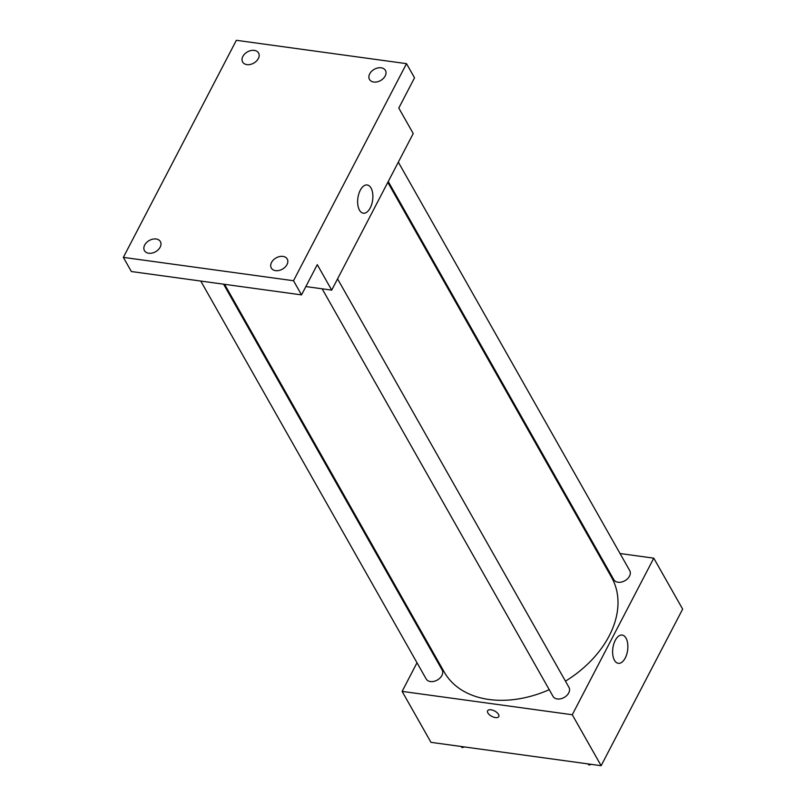 <?xml version="1.0" encoding="UTF-8"?>
<svg xmlns="http://www.w3.org/2000/svg" width="806" height="806" viewBox="0 0 806 806"><rect width="100%" height="100%" fill="white"/><g stroke="black" fill="none" stroke-linecap="round" stroke-linejoin="round"><path stroke-width="1.21" d="M620.046 553.531L653.777 558.165L682.652 609.114L601.135 765.7L430.978 742.346L402.113 691.387L417.004 662.774M427.089 643.41L427.523 642.563M224.572 284.327L444.297 672.164A96.146 67.633 -29.5 0 0 549.239 689.684M565.459 681.161A96.146 67.633 -29.5 0 0 611.593 577.388L387.807 182.358M653.777 558.165L572.27 714.741L402.113 691.387M596.228 550.266L597.226 550.397M322.138 288.8L553.017 696.354A9.158 6.438 -29.5 0 0 564.16 697.452A9.158 6.438 -29.5 0 0 568.955 687.327L337.563 278.876M200.765 281.052L426.173 678.944A9.158 6.438 -29.5 0 0 437.315 680.042A9.158 6.438 -29.5 0 0 442.111 669.917L223.584 284.186M398.325 162.157L629.718 570.608A9.158 6.438 150.5 0 1 627.602 578.698A9.158 6.438 150.5 0 1 618.041 582.234A9.158 6.438 150.5 0 1 613.779 579.635L388.24 181.521M572.27 714.741L601.135 765.7M626.01 638.11A14.256 7.445 -82.2 0 1 626.715 654.341A14.256 7.445 -82.2 0 1 618.303 663.318A14.256 7.445 -82.2 0 1 612.862 648.175A14.256 7.445 -82.2 0 1 622.182 635.068A14.256 7.445 -82.2 0 1 626.01 638.11M498.783 716.584A6.297 3.033 27.5 0 1 495.408 717.572A6.297 3.033 27.5 0 1 489.444 714.781A6.297 3.033 27.5 0 1 487.62 710.771A6.297 3.033 27.5 0 1 494.602 710.993A6.297 3.033 27.5 0 1 498.783 716.584A6.297 3.033 27.5 0 1 495.408 717.572A6.297 3.033 27.5 0 1 489.444 714.781A6.297 3.033 27.5 0 1 487.62 710.771M406.516 63.654L293.515 280.73L123.348 257.376L236.359 40.3L406.516 63.654L414.536 77.809L398.789 108.054L413.226 133.534L331.709 290.12L305.857 286.563M123.348 257.376L131.368 271.531L301.535 294.885L293.515 280.73M331.709 290.12L317.282 264.64L301.535 294.885M371.022 188.01A14.256 7.445 -82.2 0 1 371.727 204.23A14.256 7.445 -82.2 0 1 363.315 213.207A14.256 7.445 -82.2 0 1 357.874 198.075A14.256 7.445 -82.2 0 1 367.183 184.967A14.256 7.445 -82.2 0 1 371.022 188.01M271.531 262.464A9.158 6.438 150.5 0 1 279.551 256.58A9.158 6.438 150.5 0 1 287.228 259.008A9.158 6.438 150.5 0 1 286.996 264.59A9.158 6.438 150.5 0 1 278.977 270.473A9.158 6.438 150.5 0 1 271.3 268.035A9.158 6.438 150.5 0 1 271.531 262.464M369.712 73.85A9.158 6.438 150.5 0 1 377.742 67.966A9.158 6.438 150.5 0 1 385.419 70.404A9.158 6.438 150.5 0 1 385.187 75.976A9.158 6.438 150.5 0 1 377.158 81.859A9.158 6.438 150.5 0 1 369.48 79.431A9.158 6.438 150.5 0 1 369.712 73.85M242.868 56.45A9.158 6.438 150.5 0 1 250.888 50.566A9.158 6.438 150.5 0 1 258.565 52.995A9.158 6.438 150.5 0 1 258.333 58.566A9.158 6.438 150.5 0 1 250.313 64.45A9.158 6.438 150.5 0 1 242.636 62.022A9.158 6.438 150.5 0 1 242.868 56.45M144.687 245.054A9.158 6.438 150.5 0 1 152.707 239.17A9.158 6.438 150.5 0 1 160.384 241.599A9.158 6.438 150.5 0 1 160.152 247.18A9.158 6.438 150.5 0 1 152.133 253.064A9.158 6.438 150.5 0 1 144.455 250.626A9.158 6.438 150.5 0 1 144.687 245.054M591.282 764.35L589.045 765.035L587.786 763.866M588.44 763.957L589.045 765.035M464.427 746.94L462.201 747.625L460.941 746.457M461.596 746.547L462.201 747.625"/></g></svg>
